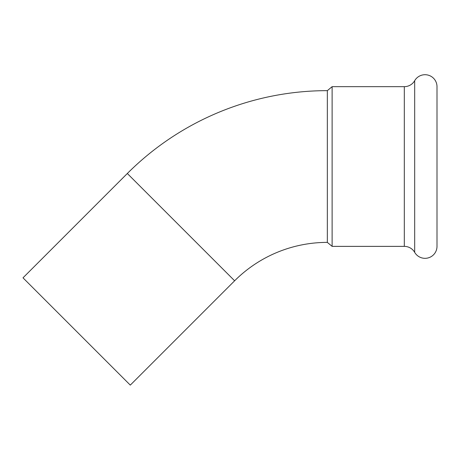 <?xml version="1.0" encoding="UTF-8"?>
<svg xmlns="http://www.w3.org/2000/svg" width="460" height="460" viewBox="0 0 460 460"><rect width="100%" height="100%" fill="white"/><g stroke="black" fill="none" stroke-linecap="round" stroke-linejoin="round"><path stroke-width="0.69" d="M127.328 173.495L234.623 280.79L130.289 385.118L23 277.828L127.328 173.495A282.854 282.854 0 0 1 327.336 90.649L327.336 242.385L332.12 246.37L332.12 86.664L327.336 90.649M234.623 280.79A131.117 131.117 0 0 1 327.336 242.385M332.12 246.37L404.317 246.37L404.317 86.664L332.12 86.664M404.317 246.37A11.966 11.966 0 0 1 414.678 252.356L414.678 80.684A11.966 11.966 0 0 1 404.317 86.664M414.678 252.356A11.966 11.966 0 0 0 437 246.37L437 86.664A11.966 11.966 0 0 0 414.678 80.684"/></g></svg>

